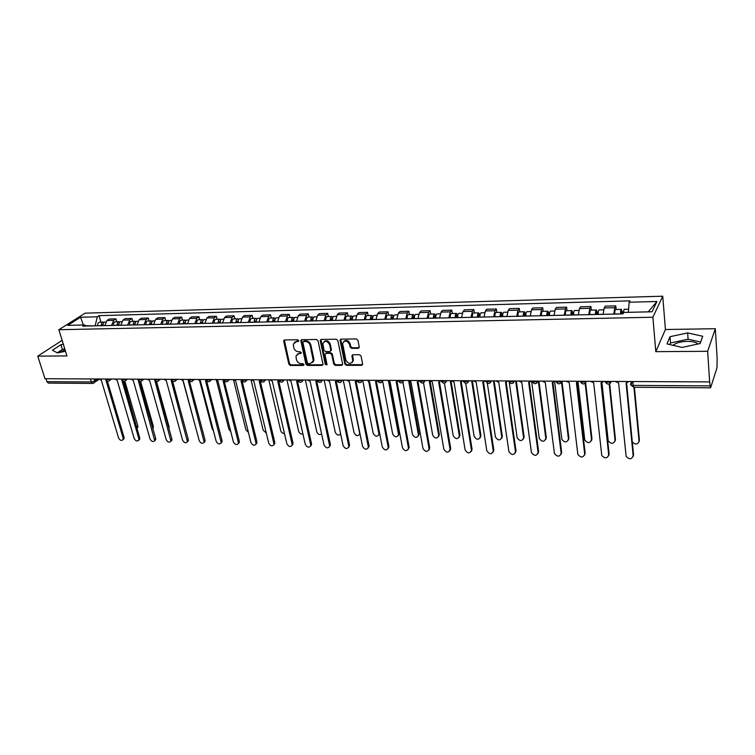 <?xml version="1.0" encoding="UTF-8"?>
<svg xmlns="http://www.w3.org/2000/svg" width="755" height="755" viewBox="0 0 755 755"><rect width="100%" height="100%" fill="white"/><g stroke="black" fill="none" stroke-linecap="round" stroke-linejoin="round"><path stroke-width="1.13" d="M298.735 340.656L297.678 339.759L284.626 339.939L283.691 341.251L288.863 364.203L290.364 365.467L303.321 365.439L303.982 364.552L302.925 363.655L301.236 363.665C298.81 363.429 297.206 362.07 296.422 359.606L295.96 356.086L299.018 353.576L301.387 353L300.311 351.764L298.621 351.773C296.186 351.547 294.573 350.188 293.78 347.706L293.317 344.11L296.375 341.6L298.074 341.571L298.735 340.656M59.485 352.528L65.062 349.829M673.007 345.318C675.942 342.902 680.699 341.571 687.276 341.345C692.505 341.364 696.101 342.241 698.054 343.997M358.219 348.3L359.286 347.281L357.936 340.25L356.369 338.938L341.081 339.155L340.043 340.109L344.865 364.061L346.413 365.354L361.579 365.326L362.645 364.316L361.041 356.011L359.484 354.699L352.944 354.746L351.896 355.728L352.774 360.918C350.745 364.523 348.442 364.231 345.847 360.059L342.628 343.525C344.705 339.948 347.026 340.26 349.584 344.45L350.112 347.055L351.67 348.366L358.219 348.3L359.21 347.63M652.886 317.223L655.802 351.67L707.652 351.292L709.643 381.907L44.979 378.727L37.75 356.134L66.94 355.926L58.852 329.727L652.886 317.223L662.739 296.196L85.136 313.165L58.852 329.727M318.063 340.788L316.534 339.495L301.792 339.703L300.82 340.514L305.898 364.165L307.408 365.429L322.036 365.401L323.036 364.533L318.063 340.788M321.262 339.429L336.268 339.221L337.815 340.524L342.638 364.07L341.628 365.363L335.229 365.373L333.701 364.089L331.728 354.633L330.19 353.34L325.962 353.368L324.952 354.255L327.057 364.778L325.292 364.495L320.271 340.76L321.262 339.429M707.652 351.292L715.315 328.718L717.146 358.332L716.976 367.827L710.606 387.806L633.822 387.258L633.219 385.409L710.172 385.89L710.606 387.806M715.315 328.718L665.419 329.51L662.739 296.196M709.643 381.907L710.172 385.89M90.421 378.944L91.336 381.964L92.818 383.417L48.405 383.106L46.876 381.681L91.336 381.964L94.837 380.898L97.499 378.972M45.932 378.727L46.876 381.681M62.146 340.382L37.75 356.134M111.532 325.481L113.694 320.356L106.965 320.526L104.794 325.632M106.965 320.526L109.211 319.054L115.93 318.874L116.751 321.753M113.694 320.356L115.93 318.874M132.795 321.356L131.983 318.459L125.16 318.638L122.942 320.12L120.791 325.263M127.642 325.112L129.775 319.95L131.983 318.459M149.103 320.96L148.301 318.034L141.364 318.214L139.175 319.714L137.051 324.895M144.016 324.744L146.13 319.535L148.301 318.034M165.685 320.554L164.892 317.6L157.842 317.789L155.681 319.299L153.586 324.527M160.664 324.367L162.75 319.12L164.892 317.6M182.54 320.139L181.766 317.166L174.594 317.355L172.47 318.874L170.404 324.14M177.604 323.98L179.652 318.685L181.766 317.166M199.688 319.714L198.924 316.723L191.628 316.911L189.533 318.44L187.504 323.753M194.828 323.584L196.847 318.251L198.924 316.723M217.129 319.289L216.374 316.269L208.956 316.458L206.898 317.997L204.898 323.357M212.344 323.187L214.335 317.817L216.374 316.269M234.871 318.855L234.126 315.807L226.585 316.005L224.556 317.553L222.593 322.961M230.171 322.791L232.125 317.364L234.126 315.807M252.916 318.412L252.189 315.335L244.516 315.533L242.525 317.1L240.6 322.555M248.31 322.376L250.226 316.911L252.189 315.335M271.281 317.959L270.573 314.854L262.759 315.061L260.805 316.638L258.918 322.14M266.77 321.96L268.638 316.439L270.573 314.854M289.967 317.506L289.278 314.373L281.322 314.58L279.416 316.166L277.566 321.715M285.55 321.536L287.391 315.968L289.278 314.373M308.993 317.034L308.323 313.872L300.226 314.089L298.357 315.694L296.545 321.281M304.68 321.101L306.473 315.486L308.323 313.872M328.359 316.562L327.708 313.372L319.459 313.589L317.638 315.203L315.873 320.847M324.15 320.658L325.905 314.995L327.708 313.372M348.083 316.081L347.442 312.863L339.052 313.08L337.277 314.703L335.55 320.403M343.978 320.205L345.686 314.495L347.442 312.863M368.166 315.59L367.543 312.334L358.993 312.561L357.266 314.203L355.586 319.941M364.174 319.752L365.835 313.986L367.543 312.334M388.617 315.09L388.013 311.806L379.312 312.032L377.632 313.684L375.999 319.478M384.748 319.28L386.362 313.467L388.013 311.806M409.455 314.58L408.87 311.258L399.999 311.494L398.376 313.165L396.79 319.006M405.709 318.808L407.275 312.938L408.87 311.258M430.68 314.052L430.123 310.711L421.082 310.947L419.516 312.627L417.987 318.534M427.075 318.327L428.576 312.4L430.123 310.711M452.32 313.523L451.783 310.145L442.572 310.39L441.052 312.089L439.58 318.044M448.838 317.827L450.291 311.853L451.783 310.145M474.366 312.985L473.857 309.578L464.467 309.814L463.013 311.532L461.588 317.544M471.035 317.327L472.422 311.296L473.857 309.578M496.847 312.438L496.356 308.993L486.786 309.239L485.39 310.966L484.03 317.034M493.657 316.817L494.997 310.72L496.356 308.993M519.77 311.872L519.298 308.389L509.54 308.644L508.209 310.39L506.916 316.515M516.731 316.288L518.005 310.145L519.298 308.389M543.147 311.296L542.703 307.785L532.747 308.04L531.492 309.805L530.255 315.986M540.269 315.76L541.477 309.55L542.703 307.785M566.986 310.711L566.571 307.162L556.416 307.427L555.227 309.201L554.066 315.448M564.278 315.212L565.419 308.946L566.571 307.162M591.307 310.116L590.92 306.53L580.557 306.804L579.444 308.587L578.358 314.892M588.777 314.656L589.844 308.323L590.92 306.53M616.127 309.512L615.778 305.888L605.199 306.162L604.16 307.964L603.141 314.335M613.787 314.089L614.768 307.7L615.778 305.888M95.281 325.849L85.957 325.782M86.381 326.047L84.626 324.961L67.714 325.358L80.558 317.242L97.329 316.779L95.205 325.575M628.339 312.325L629.17 302.245L629.915 300.858L99.065 315.656L97.329 316.779M629.17 302.245L656.954 301.49L652.065 311.768L623.772 312.428L622.998 313.882L82.814 326.122L84.626 324.961M63.326 344.195L60.947 344.695L52.435 350.226L57.503 352.953L65.506 351.254M655.802 351.67L665.419 329.51M702.716 336.258L687.645 332.917L670.015 336.683L666.986 343.902L681.991 347.432L700.102 343.563L702.716 336.258M100.962 322.14L99.065 315.656M80.558 317.242L83.371 324.99M648.196 311.862L656.954 301.49M64.788 348.933L62.41 349.433L57.257 352.821M62.41 349.433L60.947 344.695M700.64 342.043L688.098 339.193L670.506 342.959L669.836 344.573M688.098 339.193L687.645 332.917M670.506 342.959L670.015 336.683M298.744 341.005L294.61 342.119M297.215 354.114L301.387 352.981M284.371 339.976L289.495 363.617L290.986 364.882L304.001 364.854M301.509 339.741L306.511 363.57L308.021 364.844L322.989 364.759M303.548 341.505L302.878 342.421L307.313 362.749L308.37 363.646L310.163 363.636L313.297 360.966L310.239 345.582C309.456 343.063 307.823 341.694 305.35 341.477L303.548 341.505L304.18 340.93L303.501 341.505M312.674 362.466L313.91 360.38L313.853 358.936L313.24 359.522M304.18 340.93L305.983 340.911C308.446 341.128 310.069 342.496 310.852 345.007L313.853 358.936M325.622 353.425L326.566 352.783L330.794 352.755L332.332 354.038L334.295 363.495L335.824 364.778L342.61 364.703M320.932 339.476L325.886 363.901L327.057 364.797M329.671 344.742C327.236 340.656 324.952 340.297 322.847 343.657L324.046 350.263L325.584 351.547L329.812 351.519L330.832 350.613L329.671 344.742L330.275 344.167C328.68 340.75 326.585 339.948 323.989 341.741M330.766 350.877L331.436 350.027L330.813 350.197M330.275 344.167L331.407 349.622M343.761 341.468C346.422 339.59 348.555 340.392 350.178 343.865L350.697 346.469L352.255 347.772L358.795 347.706M352.283 362.381L353.359 360.324L353.293 359.427L352.708 360.022M352.538 354.822L353.293 359.427M340.713 339.212L345.46 363.457L346.998 364.75L362.589 364.637M103.001 325.669L102.991 325.622C102.925 323.517 103.558 322.328 104.879 322.045L105.653 322.026M136.91 428.17L123.801 381.303M102.35 325.688L103.161 323.735M101.283 325.707L101.274 325.66C101.208 323.565 101.84 322.366 103.161 322.083L104.039 322.357M97.65 325.792L97.65 325.735C97.584 323.65 98.207 322.461 99.537 322.168L103.161 322.083M124.868 381.143L137.835 425.914L137.769 427.509L136.938 428.236M99.037 378.982L101.302 380.18L118.535 437.872C119.969 440.458 121.48 441.052 123.056 439.646L123.112 438.032L105.964 380.256M107.399 381.162L124.028 437.277L123.971 438.891L123.056 439.655L123.971 438.891M118.912 325.311L118.912 325.254C118.846 323.14 119.46 321.941 120.762 321.649L121.64 321.63M152.557 427.481L139.458 381.256M118.224 325.32L119.073 323.357M117.167 325.348L117.167 325.301C117.1 323.187 117.714 321.979 119.026 321.696L119.913 321.989M113.476 325.433L113.476 325.377C113.41 323.272 114.033 322.074 115.336 321.781L119.026 321.696M140.59 381.388L153.35 426.349L152.84 428.472M135.088 324.943L135.088 324.886C135.022 322.753 135.636 321.545 136.919 321.252L137.891 321.234M134.352 324.961L135.249 322.97M133.314 324.98L133.314 324.933C133.248 322.8 133.852 321.592 135.145 321.3L136.051 321.621M129.567 325.065L129.558 325.018C129.492 322.885 130.105 321.677 131.398 321.394L135.145 321.3M156.521 381.483L169.101 426.801L168.95 428.5M114.854 379.057L117.148 380.265L134.154 438.419C135.626 441.052 137.165 441.628 138.76 440.156L138.816 438.579L121.866 380.284M123.282 381.209L139.713 437.815L139.666 439.391L138.741 440.203M130.926 379.133L133.239 380.35L150.028 438.966C151.538 441.656 153.105 442.222 154.718 440.665L138.278 380.369M139.42 381.247L155.653 438.362L155.605 439.901L154.681 440.75M151.538 324.565L151.529 324.518C151.472 322.366 152.066 321.149 153.34 320.856L154.416 320.828M150.755 324.584L151.689 322.593M149.735 324.612L149.726 324.556C149.66 322.413 150.264 321.186 151.538 320.894L152.463 321.243M145.923 324.697L145.913 324.641C145.847 322.498 146.451 321.281 147.735 320.988L151.538 320.894M172.65 381.341L185.202 428.047M168.261 324.188L168.252 324.14C168.195 321.97 168.79 320.733 170.035 320.441L171.225 320.413M182.955 380.614L196.206 429.397M167.431 324.206L168.412 322.206M166.421 324.235L166.421 324.178C166.355 322.017 166.949 320.781 168.205 320.488L169.139 320.866M162.542 324.32L162.542 324.263C162.476 322.102 163.071 320.875 164.335 320.582L168.205 320.488M185.268 323.801L185.258 323.753C185.202 321.564 185.787 320.328 187.013 320.026L188.306 319.997M199.594 380.614L212.164 428.802L213.401 430.69M184.39 323.829L185.409 321.819M183.399 323.848L183.389 323.791C183.333 321.611 183.918 320.365 185.154 320.073L186.107 320.479M179.454 323.933L179.445 323.886C179.388 321.705 179.973 320.469 181.209 320.167L185.154 320.073M147.263 379.218L149.613 380.435L166.166 439.533C167.704 442.279 169.299 442.826 170.941 441.184L154.851 380.454M155.832 381.266L171.847 438.929L171.819 440.41L170.875 441.316M163.873 379.293L166.251 380.529L182.559 440.099C184.144 442.902 185.768 443.44 187.419 441.703L171.206 380.548L171.706 380.529M172.508 381.266L188.306 439.495L188.288 440.92L187.344 441.883M180.766 379.378L183.172 380.614L199.216 440.684C200.858 443.544 202.51 444.063 204.18 442.232L188.212 380.643L188.835 380.595M189.448 381.228L205.039 440.071L205.03 441.448L204.086 442.458M197.942 379.454L200.377 380.709L216.156 441.269C217.846 444.195 219.535 444.695 221.215 442.76L205.511 380.737L206.257 380.652M206.681 381.152L222.046 440.656L222.046 441.968L221.102 443.043M215.411 379.538L217.884 380.803L233.389 441.873C235.126 444.855 236.844 445.337 238.533 443.298L223.102 380.831L223.971 380.709M224.188 381.001L239.344 441.25L238.41 443.638M233.191 379.623L235.683 380.898L250.905 442.477C252.698 445.535 254.444 445.988 256.143 443.836L240.996 380.926L241.996 380.756L256.936 441.854L256.002 444.242M251.273 379.708L253.803 381.001L268.714 443.1C270.573 446.224 272.357 446.649 274.056 444.384L259.21 381.03L260.343 380.794M260.182 380.869L274.82 442.468L273.905 444.846M269.677 379.803L272.244 381.096L286.834 443.732C288.759 446.922 290.581 447.328 292.279 444.931L277.736 381.124L279.001 380.822M278.699 380.982L293.016 443.091L292.119 445.469M288.41 379.888L291.005 381.2L305.275 444.374C307.266 447.639 309.116 448.008 310.815 445.488L296.602 381.228L297.998 380.85M297.536 381.105L311.532 443.732L310.645 446.092M307.474 379.982L310.107 381.303L324.027 445.025C326.103 448.366 327.981 448.706 329.68 446.054L315.807 381.332L317.336 380.869M316.723 381.218L330.369 444.384L329.501 446.724M326.887 380.076L329.548 381.407L343.119 445.695C345.271 449.102 347.187 449.404 348.867 446.611L335.352 381.435L337.023 380.869M336.249 381.332L349.537 445.035L348.687 447.375M346.649 380.171L349.348 381.511L362.551 446.365C364.778 449.848 366.732 450.122 368.393 447.186L355.256 381.549L357.077 380.86M356.134 381.454L369.044 445.714L368.214 448.026M366.779 380.265L369.516 381.624L382.323 447.054C384.644 450.612 386.626 450.848 388.278 447.762L375.537 381.652L377.5 380.831M376.386 381.577L388.91 446.394L388.098 448.678M387.277 380.36L390.061 381.737L402.462 447.753C404.878 451.396 406.888 451.594 408.512 448.347L396.186 381.766L398.262 380.841M397.017 381.69L409.125 447.092L408.351 449.348M408.172 380.463L410.984 381.851L422.97 448.47C425.48 452.179 427.528 452.339 429.114 448.942L417.232 381.879L419.421 380.85M418.034 381.813L429.718 447.8L428.972 450.027M429.453 380.567L432.313 381.964L443.846 449.197C446.46 452.991 448.545 453.104 450.103 449.546L438.674 381.992L440.986 380.813M439.448 381.945L450.697 448.517L449.971 450.716M451.141 380.671L454.038 382.077L465.118 449.942C467.845 453.802 469.959 453.878 471.469 450.159L460.531 382.115L462.994 380.728C463.976 381.851 465.778 381.86 468.402 380.756M461.277 382.068L472.064 449.263L471.365 451.405M473.253 380.775L476.188 382.2L486.805 450.782C489.589 454.604 491.741 454.642 493.26 450.914L482.804 382.238L485.333 380.831M483.521 382.2L493.827 450.008L493.166 452.103M495.79 380.888L498.772 382.323L508.917 451.688C511.786 455.416 513.966 455.416 515.467 451.688L505.52 382.36L508.106 380.945M506.199 382.323L516.005 450.773L515.382 452.821M202.557 323.414L202.557 323.357C202.491 321.158 203.067 319.903 204.284 319.601L205.69 319.573M216.468 380.463L228.897 429.284L230.785 431.615M201.642 323.433L202.699 321.441M200.66 323.451L200.651 323.404C200.594 321.196 201.17 319.95 202.387 319.648L203.359 320.092M196.649 323.546L196.649 323.489C196.583 321.29 197.168 320.044 198.386 319.752L202.387 319.648M220.149 323.017L220.149 322.961C220.092 320.733 220.658 319.478 221.847 319.176L223.376 319.139M233.578 380.058L245.894 429.774L248.404 432.37M219.186 323.036L220.281 321.054M218.223 323.055L218.214 323.008C218.157 320.781 218.723 319.516 219.922 319.223L220.904 319.705M214.146 323.149L214.137 323.093C214.08 320.875 214.647 319.62 215.845 319.318L219.922 319.223M238.052 322.611L238.052 322.555C237.995 320.309 238.542 319.035 239.713 318.733L241.364 318.695M250.99 379.708L263.184 430.274L266.288 432.993M237.032 322.63L238.165 320.677M236.088 322.649L236.079 322.602C236.022 320.356 236.579 319.082 237.749 318.78L238.759 319.308M231.936 322.744L231.936 322.696C231.87 320.46 232.436 319.186 233.606 318.884L237.749 318.78M256.266 322.196L256.256 322.14C256.209 319.875 256.747 318.591 257.899 318.289L259.673 318.251M268.818 379.793L280.756 430.784C281.426 432.624 282.653 433.53 284.456 433.493M255.19 322.215L256.37 320.299M254.265 322.243L254.265 322.187C254.209 319.922 254.756 318.638 255.898 318.336L256.926 318.912M250.047 322.338L250.037 322.281C249.98 320.026 250.528 318.742 251.689 318.44L255.898 318.336M274.801 321.772L274.801 321.715C274.745 319.44 275.273 318.138 276.396 317.836L278.302 317.789M286.938 379.888L298.631 431.294C299.49 433.455 300.915 434.314 302.906 433.87M273.678 321.8L274.424 319.676L274.886 319.931M272.763 321.819L272.763 321.762C272.706 319.488 273.244 318.195 274.367 317.883L275.415 318.525M268.469 321.923L268.459 321.866C268.412 319.582 268.95 318.299 270.073 317.997L274.367 317.883M293.667 321.347L293.667 321.29C293.61 318.988 294.129 317.685 295.233 317.374L297.262 317.327M305.379 379.973L316.798 431.822C317.93 434.333 319.544 435.088 321.639 434.087M292.487 321.375L293.214 319.233L293.733 319.582M291.59 321.394L291.59 321.337C291.534 319.035 292.062 317.732 293.166 317.43L294.224 318.129M287.221 321.498L287.211 321.441C287.164 319.139 287.693 317.836 288.797 317.534L293.166 317.43M312.872 320.913L312.872 320.856C312.815 318.534 313.325 317.213 314.401 316.902L316.572 316.855M324.15 380.058L335.286 432.351C336.853 435.305 338.636 435.852 340.656 434.021M311.636 320.941L312.353 318.78L312.919 319.252M310.767 320.96L310.758 320.903C310.711 318.582 311.22 317.27 312.296 316.958L313.382 317.742M306.313 321.064L306.303 321.007C306.256 318.685 306.766 317.374 307.851 317.062L312.296 316.958M332.426 320.469L332.426 320.413C332.37 318.063 332.87 316.741 333.918 316.43L336.23 316.373M343.242 380.152L354.095 432.898C356.19 436.239 358.078 436.532 359.748 433.766L349.206 381.511M331.124 320.498L331.822 318.327L332.455 318.959M330.284 320.516L330.275 320.46C330.228 318.119 330.728 316.789 331.775 316.477L332.88 317.355M325.745 320.62L325.745 320.564C325.688 318.223 326.188 316.902 327.245 316.59L331.775 316.477M360.05 434.068L359.559 434.531M352.34 320.016L352.34 319.96C352.292 317.591 352.774 316.251 353.793 315.939L356.256 315.883M362.683 380.246L373.225 433.445C375.405 436.871 377.33 437.126 378.982 434.219L368.733 381.558M350.981 320.044L351.66 317.855L352.34 318.723M350.15 320.063L350.15 320.007C350.103 317.647 350.584 316.307 351.613 315.996L352.736 316.977M345.535 320.177L345.535 320.111C345.479 317.751 345.969 316.42 346.998 316.109L351.613 315.996M378.982 434.219L379.652 433.398L378.793 435.059M372.621 319.554L372.621 319.497C372.574 317.109 373.045 315.76 374.036 315.448L376.651 315.382M371.196 319.591L371.856 317.374L372.611 318.45M382.643 381.266L392.694 434.002C394.969 437.504 396.913 437.721 398.555 434.672L388.57 381.426M370.394 319.61L370.394 319.554C370.346 317.166 370.818 315.816 371.809 315.496L372.961 316.619M365.694 319.714L365.684 319.658C365.637 317.279 366.118 315.93 367.119 315.618L371.809 315.496M389.448 381.7L399.159 433.342L398.366 435.588M371.205 318.478L372.611 318.402M393.289 319.091L393.28 319.035C393.232 316.619 393.695 315.26 394.648 314.939L397.423 314.873M391.788 319.12L392.43 316.892L393.27 317.968M402.934 382.19L412.513 434.578C414.873 438.145 416.854 438.334 418.468 435.125L408.729 381.058M391.014 319.139L391.014 319.082C390.967 316.675 391.42 315.307 392.383 314.995L393.553 316.279M386.22 319.252L386.22 319.195C386.173 316.789 386.635 315.43 387.608 315.109L392.383 314.995M409.625 381.605L419.053 433.908L418.289 436.126M391.798 318.006L393.28 317.798M414.335 318.61L414.335 318.553C414.287 316.118 414.731 314.741 415.656 314.42L418.591 314.354M412.768 318.648L413.391 316.392L414.325 317.487M423.508 382.757L432.681 435.154C435.135 438.806 437.154 438.948 438.731 435.588L429.246 380.567M412.022 318.667L412.022 318.61C411.975 316.175 412.419 314.797 413.353 314.476L414.542 315.977M407.143 318.78L407.134 318.714C407.096 316.288 407.54 314.92 408.474 314.599L413.353 314.476M430.133 381.266L439.316 434.484L438.579 436.673M412.777 317.515L414.344 317.175M435.786 318.129L435.786 318.063C435.739 315.609 436.173 314.222 437.06 313.901L440.165 313.825M434.153 318.166L434.748 315.883L435.777 316.987M444.431 383.153L453.217 435.748C455.775 439.467 457.823 439.57 459.361 436.06L450.244 380.662M433.427 318.176L433.427 318.119C433.389 315.666 433.814 314.278 434.71 313.957L435.928 315.722M428.453 318.289L428.453 318.232C428.406 315.779 428.84 314.401 429.746 314.08L434.71 313.957M450.99 380.671L459.937 435.069L459.229 437.22M434.163 317.024L435.805 316.524M457.653 317.628L457.643 317.572C457.606 315.09 458.021 313.684 458.88 313.363L462.154 313.287M455.945 317.666L456.52 315.373L457.643 316.477M465.703 383.314L474.131 436.352C476.792 440.146 478.868 440.203 480.369 436.532L471.648 380.765M455.246 317.685L455.246 317.628C455.208 315.146 455.614 313.75 456.482 313.419L457.728 315.571M450.178 317.798L450.169 317.742C450.131 315.269 450.546 313.872 451.414 313.551L456.482 313.419M472.366 380.775L480.935 435.663L480.255 437.777M455.954 316.515L457.69 315.835M479.935 317.128L479.935 317.062C479.897 314.561 480.293 313.146 481.114 312.815L484.578 312.73M478.151 317.166L478.708 314.844L479.925 315.968M487.324 383.172L495.44 437.051C498.158 440.797 500.272 440.826 501.782 437.145L493.449 380.869M477.49 317.185L477.481 317.119C477.443 314.618 477.839 313.202 478.67 312.881L479.982 315.231M472.319 317.298L472.309 317.242C472.281 314.741 472.677 313.325 473.508 313.004L478.67 312.881M494.129 380.879L502.32 436.277L501.679 438.334M478.16 316.005L479.897 315.241M502.66 316.609L502.66 316.553C502.622 314.014 503 312.589 503.783 312.268L507.435 312.174M500.801 316.656L501.329 314.316L501.886 315.458L502.651 315.439M509.285 382.492L517.156 437.815C519.959 441.467 522.101 441.458 523.592 437.777L515.665 380.982M500.159 316.666L500.159 316.609C500.121 314.08 500.499 312.655 501.292 312.325L502.707 314.703M494.893 316.789L494.884 316.723C494.855 314.203 495.233 312.778 496.035 312.457L501.292 312.325M516.316 380.982L524.102 436.89L523.498 438.9M500.81 315.477L502.462 314.712M525.839 316.081L525.829 316.024C525.801 313.467 526.159 312.023 526.905 311.702L530.746 311.607M523.894 316.128L524.395 313.769L524.923 314.92L525.829 314.901M531.586 381.058L539.287 438.579C542.165 442.147 544.346 442.09 545.808 438.419L538.306 381.086M523.29 316.147L523.281 316.081C523.253 313.533 523.611 312.089 524.357 311.758L525.876 314.155M517.911 316.269L517.911 316.203C517.873 313.655 518.241 312.221 518.996 311.891L524.357 311.758M538.928 381.086L546.299 437.523L545.733 439.476M523.904 314.948L525.471 314.165M549.47 315.552L549.47 315.486C549.442 312.91 549.782 311.447 550.48 311.117L554.529 311.022M547.441 315.599L547.922 313.212L548.423 314.373L549.461 314.354M554.614 381.775L561.833 439.363C564.797 442.836 566.996 442.732 568.449 439.07L561.512 382.228M546.875 315.609L546.875 315.543C546.837 312.966 547.177 311.513 547.894 311.183L548.932 313.618L549.517 313.608M541.392 315.732L541.382 315.666C541.354 313.099 541.703 311.645 542.42 311.315L547.894 311.183M561.975 381.2L568.911 438.164L568.383 440.052M547.451 314.401L548.932 313.618M573.583 315.005L573.583 314.939C573.555 312.334 573.875 310.862 574.536 310.531L578.792 310.428M571.469 315.052L571.922 312.645L572.394 313.825L573.583 313.797M578.066 382.407L584.814 440.156C587.852 443.534 590.089 443.393 591.524 439.731L585.153 383.342M570.931 315.061L570.931 314.995C570.903 312.391 571.224 310.928 571.894 310.598L572.875 313.051L573.63 313.042M565.335 315.194L565.335 315.128C565.306 312.532 565.637 311.06 566.307 310.73L571.894 310.598M585.644 382.832L591.958 438.825L591.467 440.637M571.478 313.844L572.875 313.051M598.196 314.448L598.187 314.382C598.168 311.749 598.46 310.267 599.083 309.927L603.556 309.814M595.988 314.495L596.403 312.06L596.846 313.259L598.187 313.221M601.952 382.804L608.247 440.967C611.361 444.242 613.626 444.063 615.042 440.41L609.191 383.993M595.487 314.505L595.487 314.439C595.459 311.815 595.761 310.333 596.384 309.994L597.299 312.485L598.234 312.457M589.778 314.637L589.778 314.571C589.749 311.947 590.051 310.465 590.684 310.135L596.384 309.994M609.681 383.757L615.448 439.486L615.004 441.222M595.997 313.278L597.299 312.485M518.77 380.992L521.799 382.445L531.454 452.604C534.408 456.246 536.616 456.199 538.098 452.481L528.679 382.483L531.341 381.058M529.331 382.455L538.608 451.547L538.032 453.538M542.213 381.105L545.289 382.568L554.434 453.538C557.464 457.086 559.71 456.992 561.173 453.283L552.301 382.606L555.029 381.171M552.915 382.587L561.654 452.339L561.116 454.265M566.127 381.218L569.242 382.7L577.858 454.491C580.972 457.936 583.247 457.804 584.7 454.104L576.405 382.738L579.198 381.284M576.98 382.728L585.153 453.151L584.653 455.001M590.523 381.341L593.685 382.832L601.763 455.454C604.944 458.804 607.247 458.634 608.69 454.935L600.989 382.87L603.858 381.398M601.527 382.861L609.115 453.972L608.653 455.746M623.29 313.334L624.13 309.314L628.594 309.201M621.006 313.929L621.393 311.475L621.799 312.674L623.3 312.645M632.322 442.137C635.597 444.95 637.833 444.601 639.023 441.099L633.945 387.258M620.544 313.938L620.544 313.872C620.516 311.211 620.799 309.72 621.374 309.38L622.214 311.9L623.337 311.872M614.712 314.071L614.712 314.005C614.693 311.353 614.976 309.861 615.561 309.522L621.374 309.38M634.417 387.258L639.4 440.174L638.994 441.817M621.016 312.693L622.214 311.9M615.419 381.454L618.628 382.964L626.131 456.435C629.387 459.691 631.727 459.474 633.162 455.784L626.084 383.011L629.038 381.52M626.584 383.002L633.549 454.812L633.134 456.501M631.671 381.53L630.557 383.993C630.368 384.833 631.255 385.305 633.219 385.409L632.85 381.539M94.252 378.963L94.837 380.898L94.082 383.078M589.844 308.323L579.444 308.587M565.419 308.946L555.227 309.201M541.477 309.55L531.492 309.805M518.005 310.145L508.209 310.39M494.997 310.72L485.39 310.966M472.422 311.296L463.013 311.532M450.291 311.853L441.052 312.089M428.576 312.4L419.516 312.627M407.275 312.938L398.376 313.165M386.362 313.467L377.632 313.684M365.835 313.986L357.266 314.203M345.686 314.495L337.277 314.703M325.905 314.995L317.638 315.203M306.473 315.486L298.357 315.694M287.391 315.968L279.416 316.166M268.638 316.439L260.805 316.638M250.226 316.911L242.525 317.1M232.125 317.364L224.556 317.553M214.335 317.817L206.898 317.997M196.847 318.251L189.533 318.44M179.652 318.685L172.47 318.874M162.75 319.12L155.681 319.299M146.13 319.535L139.175 319.714M129.775 319.95L122.942 320.12M614.768 307.7L604.16 307.964M105.426 379.01L105.455 379.104C105.624 379.963 106.927 379.935 109.362 379.029M110.051 379.038L109.192 380.869M121.47 379.095L121.489 379.161C121.659 380.048 122.98 380.029 125.443 379.114M137.787 379.17L137.797 379.218C137.967 380.133 139.297 380.124 141.808 379.189M154.369 379.246L154.379 379.274C154.539 380.218 155.898 380.218 158.437 379.265M171.234 379.331L171.234 379.34C171.394 380.312 172.772 380.312 175.349 379.35M188.373 379.416C188.561 380.397 189.958 380.407 192.553 379.435M205.794 379.491C206.03 380.492 207.446 380.501 210.05 379.52M223.518 379.576C223.801 380.586 225.245 380.595 227.85 379.605M241.562 379.671C241.893 380.68 243.355 380.69 245.97 379.69M259.918 379.756C260.296 380.775 261.787 380.784 264.401 379.774M278.595 379.841C279.029 380.879 280.549 380.888 283.163 379.869M297.621 379.935C298.093 380.973 299.641 380.982 302.264 379.954M316.977 380.029C317.515 381.077 319.091 381.086 321.715 380.048M336.702 380.124C337.287 381.181 338.891 381.19 341.515 380.142M356.775 380.218C357.426 381.294 359.059 381.294 361.683 380.246M377.236 380.312C377.934 381.398 379.605 381.407 382.228 380.341M398.074 380.416C398.838 381.511 400.537 381.52 403.17 380.445M419.308 380.52C420.139 381.624 421.866 381.634 424.499 380.539M440.948 380.624C441.845 381.737 443.61 381.747 446.243 380.643M485.503 380.831C486.541 381.973 488.372 381.983 491.005 380.86M508.436 380.945C509.549 382.096 511.418 382.106 514.042 380.973M531.831 381.058C533.021 382.219 534.927 382.228 537.551 381.086M555.689 381.171C556.963 382.341 558.908 382.351 561.531 381.2M580.038 381.284C581.388 382.474 583.379 382.483 585.993 381.313M604.887 381.407C606.322 382.606 608.351 382.615 610.965 381.435M126.142 379.114L125.254 380.964M142.487 379.189L141.581 381.048M159.116 379.274L158.182 381.143M176.019 379.35L175.066 381.237M193.214 379.435L192.242 381.332M210.702 379.52L209.711 381.426M228.501 379.605L227.491 381.52M246.602 379.69L245.573 381.615M265.033 379.774L263.976 381.709M283.786 379.869L282.71 381.813M302.878 379.963L301.783 381.917M322.309 380.058L321.205 382.011M342.109 380.152L340.977 382.115M362.268 380.246L361.126 382.219M382.804 380.341L381.643 382.323M403.717 380.445L402.547 382.436M425.046 380.548L423.857 382.54M446.771 380.652L445.573 382.643M468.921 380.756L467.713 382.757M491.505 380.86L490.288 382.861M514.533 380.973L513.306 382.974M538.022 381.086L536.796 383.078M561.984 381.2L560.757 383.191M586.437 381.322L585.21 383.295M611.39 381.435L610.163 383.408M630.736 384.748L630.557 383.993M297.008 341.024L296.375 341.6M301.33 352.981L300.707 353.557M299.641 352.991L299.018 353.576M303.935 364.854L303.321 365.439M290.986 364.882L290.364 365.467M289.495 363.617L288.863 364.203M284.333 340.684L283.691 341.251M298.706 341.005L298.074 341.571M322.64 364.807L322.036 365.401M308.021 364.844L307.408 365.429M306.511 363.57L305.898 364.165M301.462 340.448L300.839 341.015M310.852 345.007L310.239 345.582M305.983 340.911L305.35 341.477M342.223 364.769L341.628 365.363M335.824 364.778L335.229 365.373M334.295 363.495L333.701 364.089M332.332 354.038L331.728 354.633M330.794 352.755L330.19 353.34M326.566 352.783L325.962 353.368M325.886 363.901L325.292 364.495M320.884 340.184L320.271 340.76M352.255 347.772L351.67 348.366M350.697 346.469L350.112 347.055M350.178 343.865L349.584 344.45M352.5 355.473L351.915 356.067M362.155 364.722L361.579 365.326M346.998 364.75L346.413 365.354M345.46 363.457L344.865 364.061M340.665 339.91L340.061 340.496M102.991 325.622L104.794 325.575M102.359 324.707L102.982 324.697M97.65 325.735L101.274 325.66M137.835 425.914L136.957 426.641M123.112 438.032L124.028 437.277M118.912 325.254L120.791 325.216M118.233 324.339L118.894 324.329M113.476 325.377L117.167 325.301M153.35 426.349L152.472 427.085M135.088 324.886L137.051 324.848M134.362 323.97L135.07 323.952M129.558 325.018L133.314 324.933M169.101 426.801L168.601 427.236M138.816 438.579L139.713 437.815M154.756 439.136L155.653 438.362M151.529 324.518L153.586 324.471M150.764 323.593L151.519 323.574M145.913 324.641L149.726 324.556M168.252 324.14L170.404 324.093M167.45 323.206L168.242 323.187M162.542 324.263L166.421 324.178M185.258 323.753L187.504 323.697M184.399 322.81L185.249 322.791M179.445 323.886L183.389 323.791M170.97 439.693L171.847 438.929M187.438 440.269L188.306 439.495M204.19 440.854L205.039 440.071M221.215 441.448L222.046 440.656M238.523 442.052L239.344 441.25M256.124 442.666L256.936 441.854M274.027 443.289L274.82 442.468M292.242 443.921L293.016 443.091M310.767 444.563L311.532 443.732M329.624 445.224L330.369 444.384M348.81 445.894L349.537 445.035M368.346 446.573L369.044 445.714M388.221 447.262L388.91 446.394M408.464 447.97L409.125 447.092M429.085 448.687L429.718 447.8M450.084 449.414L450.697 448.517M471.469 450.159L472.054 449.253L471.469 450.159M493.26 450.914L493.827 450.008M515.467 451.688L516.005 450.773M202.557 323.357L204.898 323.31M201.651 322.413L202.548 322.385M196.649 323.489L200.651 323.404M220.149 322.961L222.593 322.904M219.195 322.007L220.139 321.979M214.137 323.093L218.214 323.008M238.052 322.555L240.6 322.498M237.042 321.592L238.033 321.564M231.936 322.696L236.079 322.602M256.256 322.14L258.918 322.083M255.199 321.168L256.247 321.149M250.037 322.281L254.265 322.187M274.801 321.715L277.566 321.658M273.688 320.743L274.782 320.715M268.459 321.866L272.763 321.762M293.667 321.29L296.545 321.224M292.496 320.309L293.657 320.28M287.211 321.441L291.59 321.337M312.872 320.856L315.873 320.79M311.645 319.865L312.863 319.837M306.303 321.007L310.758 320.903M332.426 320.413L335.55 320.337M331.134 319.412L332.417 319.384M325.745 320.564L330.275 320.46M352.34 319.96L355.586 319.884M350.99 318.95L352.33 318.921M345.535 320.111L350.15 320.007M379.548 432.86L378.934 433.606M372.621 319.497L375.999 319.422M365.684 319.658L370.394 319.554M399.159 433.342L398.508 434.172M393.28 319.035L396.8 318.95M386.22 319.195L391.014 319.082M419.053 433.908L418.421 434.748M414.335 318.553L417.987 318.468M407.134 318.714L412.022 318.61M439.316 434.484L438.702 435.333M435.786 318.063L439.58 317.978M428.453 318.232L433.427 318.119M459.937 435.069L459.342 435.928M457.643 317.572L461.588 317.477M450.169 317.742L455.246 317.628M480.935 435.663L480.369 436.532L480.935 435.673M479.935 317.062L484.03 316.968M472.309 317.242L477.481 317.119M502.32 436.277L501.782 437.145M502.66 316.553L506.916 316.449M494.884 316.723L500.159 316.609M524.102 436.89L523.592 437.777M525.829 316.024L530.255 315.92M517.911 316.203L523.281 316.081M546.299 437.523L545.808 438.419M549.47 315.486L554.066 315.382M541.382 315.666L546.875 315.543M568.911 438.164L568.449 439.07M573.583 314.939L578.358 314.835M565.335 315.128L570.931 314.995M591.958 438.825L591.524 439.731M598.187 314.382L603.141 314.269M589.778 314.571L595.487 314.439M615.448 439.486L615.042 440.41M538.098 452.481L538.608 451.547M561.173 453.283L561.654 452.339M584.7 454.104L585.153 453.151M608.69 454.935L609.115 453.972M614.712 314.005L620.544 313.872M639.4 440.174L639.023 441.099M633.162 455.784L633.549 454.812M105.587 379.576C106.748 381.454 108.173 381.69 109.862 380.284L111.561 379.048M121.621 379.652C122.82 381.568 124.264 381.794 125.962 380.331L127.567 379.123M137.929 379.727C139.156 381.69 140.619 381.907 142.327 380.369L143.846 379.199M154.511 379.803C155.766 381.813 157.257 382.011 158.965 380.397L160.39 379.274M171.366 379.888C172.668 381.936 174.169 382.124 175.887 380.435L177.217 379.359M188.514 379.963C189.854 382.068 191.374 382.228 193.091 380.454L194.328 379.444M205.955 380.048C207.332 382.2 208.88 382.341 210.598 380.473L211.73 379.52M223.697 380.124C225.122 382.332 226.698 382.455 228.416 380.492L229.435 379.605M241.742 380.209C243.223 382.474 244.818 382.577 246.536 380.501L247.442 379.699M260.116 380.293C261.645 382.615 263.268 382.691 264.977 380.511L265.769 379.784M278.812 380.378C280.407 382.766 282.049 382.804 283.748 380.511L284.418 379.869M297.838 380.463C299.499 382.917 301.169 382.927 302.849 380.501L303.397 379.963M317.213 380.548C318.94 383.068 320.639 383.049 322.3 380.482L322.725 380.058M336.938 380.643C338.74 383.229 340.458 383.162 342.1 380.463L342.402 380.152M357.03 380.728C358.908 383.38 360.654 383.285 362.268 380.445L362.447 380.246M377.5 380.822C379.463 383.54 381.228 383.408 382.804 380.416L382.861 380.341M398.347 380.907C400.358 383.691 402.151 383.531 403.708 380.445M419.582 381.001C421.62 383.823 423.423 383.672 425.008 380.548M441.231 381.096C443.279 383.955 445.11 383.814 446.715 380.652M463.296 381.19C465.363 384.097 467.213 383.955 468.846 380.756M485.786 381.284C487.872 384.238 489.75 384.097 491.411 380.86M508.728 381.379C510.833 384.38 512.73 384.248 514.419 380.973M532.115 381.473C534.238 384.531 536.163 384.399 537.89 381.086M555.982 381.577C558.124 384.682 560.078 384.55 561.833 381.2M580.321 381.671C582.492 384.833 584.474 384.71 586.276 381.313M605.189 381.851C607.407 384.984 609.417 384.852 611.21 381.435M630.869 385.031L633.822 387.258M630.925 384.899L632.445 381.539M99.264 379.246L92.818 383.417M284.324 340.127L283.682 340.694M301.453 339.948L300.82 340.514M313.91 360.38L313.297 360.966M331.436 350.027L330.832 350.613M320.866 339.731L320.252 340.307M353.359 360.324L352.774 360.918M352.472 355.133L351.896 355.728M340.637 339.523L340.043 340.109M137.769 427.509L136.919 428.198M153.284 427.906L152.793 428.321M138.76 440.156L139.666 439.391M154.718 440.665L155.605 439.901M170.941 441.184L171.819 440.41M187.419 441.703L188.288 440.92M204.18 442.232L205.03 441.448M221.215 442.76L222.046 441.968M238.533 443.298L239.354 442.496M256.143 443.836L256.955 443.025M274.056 444.384L274.848 443.562M292.279 444.931L293.053 444.11M310.815 445.488L311.579 444.657M329.68 446.054L330.416 445.205M348.867 446.611L349.584 445.761M368.393 447.186L369.101 446.328M388.278 447.762L388.957 446.894M408.512 448.347L409.172 447.479M429.114 448.942L429.755 448.064M450.103 449.546L450.716 448.659M399.206 433.832L398.555 434.672M419.1 434.285L418.468 435.125M439.344 434.738L438.731 435.588M459.955 435.201L459.361 436.06"/></g></svg>
